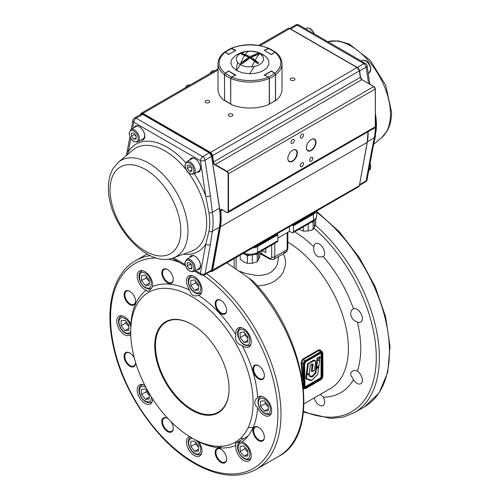 <?xml version="1.0" encoding="UTF-8"?>
<svg xmlns="http://www.w3.org/2000/svg" width="500" height="500" viewBox="0 0 500 500"><rect width="100%" height="100%" fill="white"/><g stroke="black" fill="none" stroke-linecap="round" stroke-linejoin="round"><path stroke-width="0.75" d="M314.425 220.225L314.425 227.381L315.738 223.906L315.738 218.787M313.575 220.856L313.106 222.225L311.381 222.15M314.425 227.387L313.106 229.6L313.106 222.225M313.106 229.6L308.188 230.987L308.188 223.988M308.188 230.981L303.269 231.112L303.269 226.831M303.269 231.112L299.031 229.275M258.55 252.65L258.55 259.637L259.869 256.169L259.869 251.887M257.694 253.144L257.238 254.488L254.925 254.406M258.556 259.644L257.238 261.856L257.238 254.488M257.238 261.856L252.312 263.25L252.312 254.619M249.919 255.15L247.394 256.012L245.7 254.594M252.312 263.238L247.394 263.369L247.394 256.012M247.394 263.369L243.794 261.919L240.194 259.212L240.194 255.131M375.169 127.5A62.444 36.05 60 0 1 375.181 128.663A62.444 36.05 60 0 1 374.406 137.719L371.5 151.481A3.287 2.219 10.3 0 0 372.45 150.25L375.356 136.488L376.144 127.325L375.375 117.413M185.244 87.825A4.381 2.531 -60 0 1 189.75 85.062L189.887 85.138M210.031 73.513A4.381 2.531 -60 0 1 213.531 70.556A4.381 2.531 -60 0 1 214.544 70.75L214.675 70.831M190.556 166.394A3.3 1.906 -120 0 0 191.513 168.156A3.3 1.906 -120 0 0 191.906 168.6M193.8 158.219A7.119 4.112 -120 0 0 192.213 158.544L186.637 161.762A7.119 4.112 60 0 1 192.125 163.669A7.119 4.112 60 0 1 195.231 170.837A7.119 4.112 60 0 1 193.756 174.094L199.338 170.875A7.119 4.112 -120 0 0 200.406 169.662M189.575 165.181L191.906 168.081L191.906 171.188L189.575 171.394L187.244 168.494L187.244 165.387L189.575 165.181M191.906 170.05L189.575 171.394M191.906 168.656L190.344 166.706L187.244 168.494M190.344 166.131L190.344 166.706M190.556 263.894A3.3 1.906 -120 0 0 191.513 265.656A3.3 1.906 -120 0 0 191.906 266.1M193.8 255.719A7.119 4.112 -120 0 0 192.213 256.044L186.637 259.262A7.119 4.112 60 0 1 192.125 261.169A7.119 4.112 60 0 1 195.231 268.337A7.119 4.112 60 0 1 193.756 271.6L199.338 268.375A7.119 4.112 -120 0 0 200.406 267.162M189.575 262.681L191.906 265.581L191.906 268.688L189.575 268.9L187.244 265.994L187.244 262.887L189.575 262.681M191.906 267.55L189.575 268.9M191.906 266.156L190.344 264.206L187.244 265.994M190.344 263.631L190.344 264.206M134.781 134.194A3.3 1.906 -120 0 0 135.738 135.956A3.3 1.906 -120 0 0 136.131 136.4M138.025 126.019A7.119 4.112 -120 0 0 136.438 126.344L130.863 129.562A7.119 4.112 60 0 1 136.35 131.469A7.119 4.112 60 0 1 139.456 138.637A7.119 4.112 60 0 1 137.981 141.894L143.562 138.675A7.119 4.112 -120 0 0 144.631 137.463M133.8 132.975L136.131 135.875L136.131 138.988L133.8 139.194L131.469 136.294L131.469 133.188L133.8 132.975M136.131 137.85L133.8 139.194M136.131 136.45L134.569 134.506L131.469 136.294M134.569 133.931L134.569 134.506M216.319 69.881L215.338 70.45M192.306 83.744L191.644 84.125M254.275 66.581L247.338 66.825L243.556 66.044L240.319 64.662L236.519 70.519L232.387 66.95L230.963 63.275L231.144 61.131L232.05 59.031L235.394 55.663A25.762 25.762 0 0 1 246.906 51.312A25.762 13.381 -96.9 0 0 245.725 51.556L251.337 51.2L256.444 52.094L260.587 54.056L263.106 56.775L263.631 59.844L262.081 62.794L258.694 65.181L254.275 66.581A25.762 1.969 -58.3 0 0 249.638 73.744L242.712 72.906L236.519 70.519M262.381 55.694A25.762 1.969 -58.3 0 1 263.538 54.969A25.762 25.762 0 0 0 262.881 54.575L259.681 53.481L258.219 53.788L258.775 54.138L251.163 57.206L251.163 58.531L258.775 62.931L257.613 63.6L250 57.875L242.387 63.6L241.781 63.275L240.319 64.662L238.612 63.463L236.894 61.369L236.306 59.069L236.719 57.15L238.25 55.006L240.312 53.481L245.725 51.556M263.538 54.969A25.762 25.762 0 0 1 264.6 55.663L267.231 58.031L268.856 61.119L268.856 64.344L267.238 67.438L264.131 70.125L259.806 72.175L254.638 73.412L249.638 73.744M248.837 57.206L248.837 58.531L241.225 62.931L248.837 57.206L241.225 54.138L242.387 53.469L250 56.531L257.613 53.469L250 57.862L250 56.531M242.387 53.469L250 57.862M251.163 57.206L258.775 62.931M241.225 62.931L241.781 63.275M258.219 53.788L257.613 53.469M275.438 100.325L275.05 100.544L275.438 100.325A31.988 18.469 180 0 1 272.619 102.188A31.988 18.469 180 0 1 269.4 103.812L269.4 78.319A31.988 18.469 180 0 0 272.619 76.694A31.988 18.469 180 0 0 275.438 74.831L275.438 100.325L275.481 74.756L274.825 73.456L275.481 74.756L274.825 73.456L271.369 71.125L274.694 73.456L268.562 76.994L269.262 78.344M274.719 73.444L271.481 71.131L264.406 75.419M264.387 75.231L268.463 77.119M271.325 71.225L264.35 75.213M264.406 50.419L268.562 48.481L269.4 48.95L268.425 48.544M268.562 48.481L275.438 52.431M271.65 54.6L274.819 52.131M264.45 50.319L269.119 48.419L275.256 51.969L275.481 52.506M264.431 50.45L271.325 54.612M224.562 52.431L225.181 52.131M228.631 54.456L225.306 52.019L231.575 48.544M231.438 48.481L235.613 50.425M228.519 54.344L235.613 50.606M230.738 78.344L231.537 77.119M235.594 75.419L231.438 76.994L225.306 73.456L224.519 74.756L225.175 73.456L228.631 71.125L235.594 75.419M230.6 103.812A31.988 18.469 180 0 1 227.381 102.188A31.988 18.469 180 0 1 224.562 100.325L224.562 74.831A31.988 18.469 180 0 0 227.381 76.694A31.988 18.469 180 0 0 230.6 78.319L230.738 103.837M231.088 104.056L224.95 100.544M225.281 73.444L228.519 71.131L225.175 73.456L224.519 74.756L224.562 100.175M228.519 71.131L235.456 75.138M274.831 52.125L271.494 54.531L264.212 50.325L268.381 48.4C258.656 43.8 241.344 43.8 231.619 48.4L235.787 50.325L228.506 54.531L225.169 52.125C217.2 59.2 217.2 66.275 225.169 73.35L228.506 70.944L235.787 75.15L231.619 77.075C241.344 81.675 258.656 81.675 268.381 77.075L264.212 75.15L271.494 70.944L274.831 73.35C282.8 66.275 282.8 59.2 274.831 52.125L275.538 52.512M274.831 73.35L275.538 74.756L275.538 100.694L268.913 104.056M231.619 77.075L230.738 78.375L230.738 104.319A31.988 18.469 0 0 0 269.262 104.319L269.262 78.375L268.381 77.075M224.65 100.556L224.462 74.756L225.169 73.35M225.169 52.125L224.462 52.512M230.738 48.888L231.619 48.4L230.738 48.888M268.381 48.4L269.262 48.888M275.538 100.694A31.988 18.469 0 0 0 281.988 89.575L281.988 63.631A31.988 18.469 0 0 1 275.538 74.756M224.631 52.05C220.312 55.4 218.106 59.256 218.012 63.631L218.012 89.575A31.988 18.469 0 0 0 224.462 100.694M232.262 114.125A2.3 1.331 0 0 0 229.756 113.837A2.3 1.331 0 0 0 228.331 115.062A2.3 1.331 0 0 0 229.006 116.006A2.3 1.331 0 0 0 231.513 116.294A2.3 1.331 0 0 0 232.931 115.062A2.3 1.331 0 0 0 232.262 114.125M209.019 100.706A2.3 1.331 0 0 0 206.513 100.419A2.3 1.331 0 0 0 205.094 101.65A2.3 1.331 0 0 0 205.769 102.587A2.3 1.331 0 0 0 208.275 102.875A2.3 1.331 0 0 0 209.694 101.65A2.3 1.331 0 0 0 209.019 100.706M294.231 78.344A2.3 1.331 0 0 0 291.725 78.056A2.3 1.331 0 0 0 290.306 79.287A2.3 1.331 0 0 0 290.981 80.225A2.3 1.331 0 0 0 293.488 80.512A2.3 1.331 0 0 0 294.906 79.287A2.3 1.331 0 0 0 294.231 78.344M290.981 142.394A2.3 1.331 120 0 0 291.456 143.444A2.3 1.331 120 0 0 293.231 142.831A2.3 1.331 120 0 0 294.231 140.512A2.3 1.331 120 0 0 293.756 139.462A2.3 1.331 120 0 0 291.981 140.075A2.3 1.331 120 0 0 290.981 142.394M300.275 137.025A2.3 1.331 120 0 0 300.75 138.081A2.3 1.331 120 0 0 302.525 137.463A2.3 1.331 120 0 0 303.531 135.15A2.3 1.331 120 0 0 303.05 134.094A2.3 1.331 120 0 0 301.281 134.713A2.3 1.331 120 0 0 300.275 137.025M300.275 165.65A2.3 1.331 120 0 0 300.75 166.7A2.3 1.331 120 0 0 302.525 166.088A2.3 1.331 120 0 0 303.531 163.769A2.3 1.331 120 0 0 303.05 162.719A2.3 1.331 120 0 0 301.281 163.331A2.3 1.331 120 0 0 300.275 165.65M309.569 160.281A2.3 1.331 120 0 0 310.05 161.337A2.3 1.331 120 0 0 311.819 160.719A2.3 1.331 120 0 0 312.825 158.406A2.3 1.331 120 0 0 312.35 157.35A2.3 1.331 120 0 0 310.575 157.969A2.3 1.331 120 0 0 309.569 160.281M287.831 158.4A6.463 3.731 120 0 0 289.169 161.244A6.463 3.731 120 0 0 294.15 159.512A6.463 3.731 120 0 0 296.969 153.006A6.463 3.731 120 0 0 295.631 150.05A6.463 3.731 120 0 0 292.5 150.312M306.419 147.669A6.463 3.731 120 0 0 307.756 150.506A6.463 3.731 120 0 0 312.738 148.775A6.463 3.731 120 0 0 315.562 142.275A6.463 3.731 120 0 0 314.219 139.312A6.463 3.731 120 0 0 311.094 139.575M315.975 142.275A6.756 3.9 -60 0 1 311.2 150.55A6.756 3.9 -60 0 1 306.419 147.787A6.756 3.9 -60 0 1 311.2 139.512L311.2 139.512A6.756 3.9 -60 0 1 315.975 142.275M297.381 153.006A6.756 3.9 -60 0 1 292.606 161.281A6.756 3.9 -60 0 1 287.825 158.525A6.756 3.9 -60 0 1 292.606 150.25L292.606 150.25A6.756 3.9 -60 0 1 297.381 153.006M210.369 244.506L205.044 273.875L211.625 270.075L219.4 227.206A62.444 36.05 -120 0 0 220.175 218.156A62.444 36.05 -120 0 0 219.4 208.212L212.356 212.275A62.444 36.05 60 0 1 213.131 222.225A62.444 36.05 60 0 1 212.356 231.275L210.369 244.506A3.287 2.219 -169.7 0 1 205.763 244.031L208.969 231.456A60.581 34.981 -120 0 0 209.719 222.675A60.581 34.981 -120 0 0 208.969 213.025L205.763 196.213L200.431 160.694L133.787 122.212L132.644 128.531M130.844 138.463L128.463 151.581L127.356 154.719M219.412 207.85L211.625 156.369L205.044 160.169L210.369 195.688A3.287 1.512 171.5 0 1 205.763 196.213A62.006 35.8 60 0 0 194.3 173.781M185.669 162.65A62.006 35.8 60 0 0 128.463 151.581A3.287 2.219 -169.7 0 1 127.55 149.656L129.906 136.694M192.087 324.5A52.038 30.044 -120 0 0 166.256 322.031A52.038 30.044 -120 0 0 155.481 345.856A52.038 30.044 -120 0 0 192.275 409.588A52.038 30.044 -120 0 0 218.294 412.163A52.038 30.044 -120 0 0 229.075 388.556M229.075 388.775A52.569 30.35 60 0 1 191.9 410.238A52.569 30.35 60 0 1 154.731 345.856A52.569 30.35 60 0 1 191.9 324.394A52.569 30.35 60 0 1 229.075 388.775M135.519 362.244A8.106 4.681 60 0 1 135.55 362.9A8.106 4.681 60 0 1 129.812 366.213A8.106 4.681 60 0 1 124.081 356.281A8.106 4.681 60 0 1 129.812 352.969L129.812 352.969A8.106 4.681 60 0 1 134.375 358.219M130.006 353.088A7.581 4.375 -120 0 0 126.4 352.812A7.581 4.375 -120 0 0 125.237 358.888A7.581 4.375 -120 0 0 130.188 365.562A7.581 4.375 -120 0 0 133.975 365.938A7.581 4.375 -120 0 0 135.544 362.681M129.812 304.6A8.106 4.681 60 0 1 124.081 294.669A8.106 4.681 60 0 1 129.812 291.356L129.812 291.356A8.106 4.681 60 0 1 135.55 301.288A8.106 4.681 60 0 1 129.812 304.6M130.006 291.469A7.581 4.375 -120 0 0 126.4 291.194A7.581 4.375 -120 0 0 125.237 297.269A7.581 4.375 -120 0 0 130.188 303.95A7.581 4.375 -120 0 0 133.975 304.325A7.581 4.375 -120 0 0 135.544 301.062M171.012 421.681A8.106 4.681 60 0 1 173.281 428.256A8.106 4.681 60 0 1 167.544 431.569A8.106 4.681 60 0 1 161.812 421.637A8.106 4.681 60 0 1 167.544 418.325L167.544 418.325A8.106 4.681 60 0 1 168.106 418.681M167.738 418.438A7.581 4.375 -120 0 0 164.131 418.169A7.581 4.375 -120 0 0 162.969 424.237A7.581 4.375 -120 0 0 167.919 430.919A7.581 4.375 -120 0 0 171.706 431.294A7.581 4.375 -120 0 0 173.275 428.031M220.906 462.375A8.106 4.681 60 0 1 215.169 452.444A8.106 4.681 60 0 1 220.906 449.131L220.906 449.131A8.106 4.681 60 0 1 226.637 459.062A8.106 4.681 60 0 1 220.906 462.375M221.094 449.244A7.581 4.375 -120 0 0 217.494 448.975A7.581 4.375 -120 0 0 216.331 455.044A7.581 4.375 -120 0 0 221.281 461.725A7.581 4.375 -120 0 0 225.069 462.1A7.581 4.375 -120 0 0 226.637 458.844M258.637 440.588A8.106 4.681 60 0 1 252.9 430.656A8.106 4.681 60 0 1 258.637 427.35L258.637 427.35A8.106 4.681 60 0 1 264.369 437.281A8.106 4.681 60 0 1 258.637 440.588M258.825 427.463A7.581 4.375 -120 0 0 255.225 427.188A7.581 4.375 -120 0 0 254.062 433.263A7.581 4.375 -120 0 0 259.012 439.938A7.581 4.375 -120 0 0 262.8 440.312A7.581 4.375 -120 0 0 264.369 437.056M258.637 378.975A8.106 4.681 60 0 1 252.9 369.044A8.106 4.681 60 0 1 258.637 365.731L258.637 365.731A8.106 4.681 60 0 1 264.369 375.662A8.106 4.681 60 0 1 258.637 378.975M258.825 365.844A7.581 4.375 -120 0 0 255.225 365.575A7.581 4.375 -120 0 0 254.062 371.644A7.581 4.375 -120 0 0 259.012 378.325A7.581 4.375 -120 0 0 262.8 378.7A7.581 4.375 -120 0 0 264.369 375.444M220.906 313.619A8.106 4.681 60 0 1 215.169 303.688A8.106 4.681 60 0 1 220.906 300.375L220.906 300.375A8.106 4.681 60 0 1 220.906 300.381A8.106 4.681 60 0 1 226.637 310.312A8.106 4.681 60 0 1 220.906 313.619M221.094 300.494A7.581 4.375 -120 0 0 217.494 300.219A7.581 4.375 -120 0 0 216.331 306.294A7.581 4.375 -120 0 0 221.281 312.969A7.581 4.375 -120 0 0 225.069 313.344A7.581 4.375 -120 0 0 226.637 310.087M167.544 282.812A8.106 4.681 60 0 1 161.812 272.881A8.106 4.681 60 0 1 167.544 269.569L167.544 269.569A8.106 4.681 60 0 1 173.281 279.5A8.106 4.681 60 0 1 167.544 282.812M167.738 269.688A7.581 4.375 -120 0 0 164.131 269.413A7.581 4.375 -120 0 0 162.969 275.487A7.581 4.375 -120 0 0 167.919 282.162A7.581 4.375 -120 0 0 171.706 282.538A7.581 4.375 -120 0 0 173.275 279.281M316.462 211.094A10.956 6.325 180 0 1 313.519 214.181L293.381 225.806L292.181 225.113M292.65 224.844L293.381 225.263L313.288 213.775A10.625 6.131 0 0 0 315.788 211.488M253.55 247.419A10.625 6.131 0 0 0 257.512 245.975L277.419 234.481L276.688 234.062M276.337 241.637A2.194 1.262 -120 0 0 277.431 241.744A2.194 1.262 -120 0 0 277.887 240.744L277.887 234.75L257.744 246.381A10.956 6.325 180 0 1 252.406 248.081M293.381 225.263L293.381 231.8A2.194 1.262 60 0 1 292.925 232.8L292.925 232.8A2.194 1.262 60 0 1 291.831 232.694L289.506 231.35L289.506 226.656M277.887 234.75L277.419 234.481M303.325 386.8L303.325 364A2.737 1.581 -60 0 1 305.262 360.644L320.756 351.7A2.737 1.581 -60 0 1 322.125 351.562L320.006 350.4L318.85 350.6L303.356 359.544L301.85 363.144A88.2 50.925 60 0 1 302.681 375.369A88.2 50.925 60 0 1 302.512 380.631M301.881 376.869A87.644 50.6 -120 0 0 301.894 375.369A87.644 50.6 -120 0 0 301.062 363.225L301.85 363.144L303.325 364A0.556 0.325 0 0 0 304.113 364L304.113 387.481A2.181 1.256 120 0 0 305.656 388.369L305.262 388.6M301.062 363.225L301.45 360.781L302.969 358.956L318.463 350.012L320.05 349.825L321.069 350.956M316.188 368.356L319.019 365.219L319.662 360.094L318.706 360.644L318.525 360.344L319.662 359.913M316.344 368.413L317.4 358.494L319.981 356.925M318.706 360.644L320.025 357.056M318.9 365.431L316.475 368.4L317.731 358.556L320.094 357.156L319.931 357.987M314.506 370.05L311.863 371.512L312.669 364.719L312.481 364.062L311.731 364.244M308.113 363.706L306.794 374.644L309.337 373.181L310.306 365.375L311.669 364.275C312.787 363.631 313.212 364.044 312.944 365.525L311.969 371.6M315.319 363.706L315.3 363.856C315.844 360.981 315.025 360.156 312.831 361.375L308.3 363.981L306.975 374.544L309.325 373.188M314.538 370.025L315.369 363.787C315.562 361.281 315.413 360.181 314.919 360.487L313.325 360.675L307.919 363.913L314.044 360.438L315.156 360.706L315.438 362.088M309.025 375.688L312.244 376.575L315.331 373.363L316.262 368.906L315.925 372.875L312.475 376.812L311.894 377.05L309.237 376.188L309.231 373.894L306.5 375.175L306.319 378.781L306.556 375.206M309.244 373.906L309.062 373.606L306.7 374.969L306.569 378.656L311.788 380.331L317.762 374.219L318.875 366.331L318.556 366.075L316.212 368.875L315.281 373.338L312.194 376.544L309.119 375.844L309.237 376.188M318.444 365.731L318.819 366.012M316.194 368.4L315.775 368.306L317.019 358.45L319.65 356.613L319.906 356.931M316.156 368.363L315.775 368.306M309.1 375.55L311.962 376.306L315.05 373.094L315.963 368.656L316.262 368.906L318.606 366.1M318.969 359.663L319.606 359.775M311.525 380.4L310.944 380.631L305.975 378.856L305.769 378.356L307.587 363.881L313.531 360.219L314.825 360.163L315.3 360.906M309.069 373.25L309.125 375.856M311.9 371.637L311.481 371.45L312.106 364.125M190.819 285.544L190.819 280.381L194.688 280.038L198.562 284.856L198.562 290.019L194.688 290.363L190.819 285.544L195.463 282.863L198.562 286.231M198.562 288.125L194.688 290.363M195.731 281.331L195.463 282.863M260.538 406.3L260.538 401.138L264.406 400.794L268.281 405.613L268.281 410.775L264.406 411.119L260.538 406.3L265.181 403.619L268.281 406.987M268.281 408.881L264.406 411.119M265.45 402.088L265.181 403.619M190.819 446.556L190.819 441.388L194.688 441.044L198.562 445.863L198.562 451.025L194.688 451.375L190.819 446.556L195.463 443.869L198.562 447.238M198.562 449.137L194.688 451.375M195.731 442.337L195.463 443.869M121.1 325.8L121.1 320.631L124.969 320.288L128.844 325.106L128.844 330.269L124.969 330.619L121.1 325.8L125.744 323.113L128.844 326.481M128.844 328.381L124.969 330.619M126.013 321.581L125.744 323.113M146.281 290.175A10.956 6.325 60 0 1 144.925 289.531A10.956 6.325 60 0 1 137.769 279.875A10.956 6.325 60 0 1 139.45 271.094A10.956 6.325 60 0 1 144.925 271.637A10.956 6.325 60 0 1 152.55 286.556L150.712 289.269L148.856 290.969L147.312 291.231L146.281 290.175A89.831 51.863 -120 0 0 130.856 324.269L130.7 331.981A86.544 49.969 -120 0 0 191.9 437.981A86.544 49.969 -120 0 0 253.1 402.644A86.544 49.969 -120 0 0 191.9 296.65A86.544 49.969 -120 0 0 130.7 331.981M189.794 290.244A10.956 6.325 60 0 1 188.75 275.981A10.956 6.325 60 0 1 194.225 276.525A10.956 6.325 60 0 1 201.381 286.175A10.956 6.325 60 0 1 199.7 294.956A10.956 6.325 60 0 1 198.656 295.363L195.506 296.006L192.675 295.306L190.7 293.231L189.794 290.244A89.831 51.863 -120 0 0 152.55 286.556M235.894 334.675A10.956 6.325 60 0 1 238.044 328.019A10.956 6.325 60 0 1 243.525 328.562A10.956 6.325 60 0 1 250.681 338.219A10.956 6.325 60 0 1 249 346.994A10.956 6.325 60 0 1 243.525 346.456A10.956 6.325 60 0 1 242.169 345.531C236.762 343.825 234.675 340.206 235.894 334.675A89.831 51.863 -120 0 0 198.656 295.363M257.594 397.438A10.956 6.325 60 0 1 258.469 396.737A10.956 6.325 60 0 1 263.944 397.281A10.956 6.325 60 0 1 271.1 406.931A10.956 6.325 60 0 1 269.419 415.712A10.956 6.325 60 0 1 263.944 415.169A10.956 6.325 60 0 1 257.594 407.675L255.456 405.394L254.65 402.644L255.456 399.844L257.594 397.438A89.831 51.863 -120 0 0 242.169 345.531M242.169 441.769A10.956 6.325 60 0 1 243.525 442.413A10.956 6.325 60 0 1 250.681 452.069A10.956 6.325 60 0 1 249 460.85A10.956 6.325 60 0 1 243.525 460.306A10.956 6.325 60 0 1 235.894 445.394L235.494 443.969L236.494 442.769L238.894 442.006L242.169 441.769A89.831 51.863 -120 0 0 257.594 407.675M192.325 438.225L198.656 441.7A89.831 51.863 -120 0 0 235.894 445.394M198.656 441.7A10.956 6.325 60 0 1 199.7 455.962A10.956 6.325 60 0 1 194.225 455.425A10.956 6.325 60 0 1 187.069 445.769A10.956 6.325 60 0 1 188.75 436.987A10.956 6.325 60 0 1 189.631 436.625M152.675 398.906A10.956 6.325 60 0 1 150.406 403.925A10.956 6.325 60 0 1 144.925 403.381A10.956 6.325 60 0 1 137.769 393.725A10.956 6.325 60 0 1 139.45 384.95A10.956 6.325 60 0 1 144.925 385.487A10.956 6.325 60 0 1 144.931 385.494M130.744 334.625A10.956 6.325 60 0 1 129.981 335.206A10.956 6.325 60 0 1 124.506 334.663A10.956 6.325 60 0 1 117.35 325.012A10.956 6.325 60 0 1 119.031 316.231A10.956 6.325 60 0 1 124.506 316.775A10.956 6.325 60 0 1 130.856 324.269M211.65 446.569A10.956 6.325 -120 0 0 211.725 445.613M247.9 436.181A10.956 6.325 -120 0 0 247.806 436.238L236.494 442.769M235.819 443.306A7.581 4.375 -120 0 0 234.831 442.463M313.938 246.725A7.581 4.375 60 0 1 315.5 243.637A7.581 4.375 60 0 1 319.288 244.013A7.581 4.375 60 0 1 324.169 250.475A7.581 4.375 60 0 1 323.306 256.613L318.288 256.962C314.613 254.675 313.163 251.262 313.938 246.725L303.406 237.688L294.762 231.744M323.069 256.769L323.306 256.613C336.581 272.169 346.637 289.587 353.475 308.869A7.581 4.375 60 0 1 357.019 309.363A7.581 4.375 60 0 1 361.969 316.044A7.581 4.375 60 0 1 360.806 322.113A7.581 4.375 60 0 1 357.35 321.919L357.013 321.744C350.325 319.944 348.681 310.75 353.475 308.869L353.219 308.994M357.35 371.188A7.581 4.375 60 0 1 362.031 377.875A7.581 4.375 60 0 1 360.806 383.731A7.581 4.375 60 0 1 357.019 383.356A7.581 4.375 60 0 1 353.475 379.762L350.775 375.012L350.75 372.719L352.006 371.319L353.775 370.594L355.656 370.538L357.35 371.188C361.912 357.394 361.912 340.975 357.35 321.919M320.438 394.306L323.306 397.181A7.581 4.375 60 0 1 323.075 405.519A7.581 4.375 60 0 1 319.288 405.144A7.581 4.375 60 0 1 314.188 397.912M259.869 253.756L262.306 254.85A2.194 1.262 -60 0 1 261.85 253.844A2.194 1.262 0 0 0 260.781 253.506A2.194 1.262 0 0 0 259.869 253.5M278.481 258.038L277.312 264.394L275.438 267.944L271.081 272.213L267.288 274.125L260.631 275.45L255.775 275.375L245.712 273.4L239.419 271.244M287.281 232.638A4.381 2.531 120 0 0 287.181 233.588L287.181 249.688A2.194 1.262 0 0 0 287.825 248.794L287.856 232.3M271.688 245.062L271.688 256.844A2.194 1.262 180 0 0 273.238 257.213A2.194 1.262 180 0 0 274.788 256.844L287.181 249.688A5.475 3.162 60 0 1 286.05 252.194L273.656 259.35A5.475 3.162 -120 0 0 274.788 256.844L274.788 243.275M287.825 248.794L286.05 252.194L273.656 259.35L269.819 259.188L262.306 254.85L269.819 259.188A2.194 1.262 -60 0 1 269.369 258.188L261.85 253.844L261.85 250.744M265.8 248.463L265.8 252.55L262.262 250.506M313.069 221.175C315.569 219.569 316.788 217.744 316.731 215.7A10.956 6.325 180 0 1 313.519 220.169A2.194 1.262 60 0 1 313.069 221.175L292.925 232.8L313.069 221.175A2.194 1.262 60 0 1 312.038 221.1M316.731 215.7L316.731 210.944M277.431 241.744L257.294 253.375L277.431 241.744M289.506 231.35L277.887 238.056M257.356 285.919L265.019 284.981L270.287 283.363L275 280.95L280.619 276.025L283.244 272.087L285.369 265.625L285.538 261.256L284.694 257.025L283.256 253.806M252.9 281.613C255.381 282.819 250.244 278.95 248.875 277.975L226.831 262.844M145.394 275.15L149.262 279.969L149.262 285.138L145.394 285.481L141.519 280.663L141.519 275.5L145.394 275.15M146.431 276.444L146.163 277.981L141.519 280.663M146.163 277.981L149.262 281.344M149.262 283.244L145.394 285.481M145.394 389L149.262 393.819L149.262 398.988L145.394 399.331L141.519 394.513L141.519 389.35L145.394 389M146.431 390.3L146.163 391.831L141.519 394.513M146.163 391.831L149.262 395.194M149.262 397.094L145.394 399.331M243.988 445.925L247.862 450.744L247.862 455.913L243.988 456.256L240.113 451.438L240.113 446.275L243.988 445.925M245.031 447.225L244.762 448.756L240.113 451.438M244.762 448.756L247.862 452.119M247.862 454.019L243.988 456.256M243.988 332.075L247.862 336.894L247.862 342.056L243.988 342.406L240.113 337.587L240.113 332.425L243.988 332.075M245.031 333.369L244.762 334.906L240.113 337.587M244.762 334.906L247.862 338.269M247.862 340.169L243.988 342.406M364.431 157.95L367.362 141.788L374.406 137.719A3.287 2.219 10.3 0 0 375.356 136.488M375.962 131.85A58.756 33.925 -120 0 0 376.431 124.931A58.756 33.925 -120 0 0 375.381 113.606M367.331 141.8A0.55 0.369 -169.7 0 0 367.362 141.788A62.444 36.05 -120 0 0 368.137 132.731A62.444 36.05 -120 0 0 368.125 131.688M390.462 114.131A55.45 32.013 -120 0 0 368.812 61.156A55.45 32.013 -120 0 0 327.775 41.681L338.231 40.862L349.225 44.044L370.225 60.319L385.769 85.4L391.556 112.231C391.575 119.488 390.081 125.781 387.062 131.125L381.637 137.65A55.45 32.013 -120 0 0 390.462 114.131M371.5 151.481L366.169 180.85L359.631 184.619M360.656 78.081L359.588 70.944L366.169 67.144L368.625 83.5M363.888 63.637L357.3 67.444L290.656 28.963L297.244 25.162L363.888 63.637A3.287 1.9 60 0 1 366.169 67.144A3.287 1.512 -8.5 0 0 367.137 65.838A3.287 3.287 0 0 0 365.531 63.475A3.287 1.9 120 0 0 363.888 63.637M366.169 180.85A3.287 1.9 60 0 1 365.531 181.875A3.287 3.287 0 0 0 367.119 179.619A3.287 2.219 10.3 0 1 366.169 180.85M359.475 70.994L359.588 70.944A3.287 1.9 -120 0 0 357.3 67.444A0.55 0.319 -60 0 0 357.2 67.513M289.562 28.481L295.6 25A3.287 1.9 60 0 1 297.244 25.162A3.287 1.9 120 0 1 298.888 25L365.531 63.475M290.556 29.038A0.55 0.319 -60 0 1 290.656 28.963A3.287 1.9 -120 0 0 289.938 28.681M314.025 33.744A7.119 4.112 -120 0 0 306.244 28.306L307.919 27.894L310.3 28.65L311.9 29.9L314.525 34.031M370.613 69.581A7.119 4.112 -120 0 0 367.506 62.413A7.119 4.112 -120 0 0 362.019 60.506C367.863 58.95 370.325 65.194 370.869 69.225L369.137 72.844A7.119 4.112 -120 0 0 370.613 69.581M368.762 170.556L369.137 170.344A7.119 4.112 -120 0 0 370.613 167.081A7.119 4.112 -120 0 0 369.975 163.881M193.994 170.837A6.244 3.606 -120 0 0 189.575 163.188A6.244 3.606 -120 0 0 185.162 165.738A6.244 3.606 -120 0 0 189.575 173.388A6.244 3.606 -120 0 0 193.994 170.837M193.994 268.337A6.244 3.606 -120 0 0 189.575 260.688A6.244 3.606 -120 0 0 185.162 263.238A6.244 3.606 -120 0 0 189.575 270.887A6.244 3.606 -120 0 0 193.994 268.337M138.219 138.637A6.244 3.606 -120 0 0 133.8 130.988A6.244 3.606 -120 0 0 129.388 133.537A6.244 3.606 -120 0 0 133.8 141.188A6.244 3.606 -120 0 0 138.219 138.637M251.706 66.912A41.906 7.412 -71.6 0 1 254.656 61.1M236.412 70.456A25.762 13.381 -96.9 0 1 237.619 62.444M245.344 54.375A41.906 14.731 -86.1 0 1 248.294 51.225M240.256 64.625A41.906 14.731 -86.1 0 1 244.725 55.256M255.275 60.006A41.906 7.412 -71.6 0 1 259.744 53.513M275.344 100.562L275.438 100.175M230.738 78.375A31.988 18.469 0 0 0 269.262 78.375M218.012 63.631A31.988 18.469 0 0 0 224.462 74.756M360.356 77.325A2.469 1.425 -120 0 0 361.856 79.675A2.194 1.262 60 0 1 360.325 77.344L359.387 71.056A3.287 1.9 -120 0 0 357.1 67.55L289.688 28.631L260.175 45.675M218.012 70.013L142.9 113.381L210.312 152.3A3.287 1.9 60 0 1 212.594 155.806L213.531 162.094A2.194 1.262 -120 0 0 215.05 164.431L226.956 171.306A2.194 1.262 60 0 1 228.506 173.988L228.506 211.556A2.194 1.262 60 0 1 228.05 212.562A2.194 1.262 60 0 1 226.956 212.45L226.762 212.338A1.913 1.106 -120 0 0 228.113 211.556L228.113 173.988A1.913 1.106 -120 0 0 226.762 171.644L214.856 164.775A2.469 1.425 60 0 1 213.144 162.138L212.206 155.85A3.006 1.737 -120 0 0 210.113 152.644L142.7 113.719A3.006 1.737 -120 0 0 140.619 114.475M357.1 67.55L210.113 152.644M222.419 209.925L220.744 210.894A62.994 36.369 60 0 1 221.144 218.044A62.994 36.369 60 0 1 220.381 227.106L212.594 270.4A3.287 1.9 60 0 1 211.956 271.431A3.287 1.9 60 0 1 210.512 271.375M359.425 185.425L358.744 186.681A3.287 1.9 -120 0 0 359.387 185.65L367.169 142.356L219.988 227.069A62.713 36.206 -120 0 0 220.756 218.044A62.713 36.206 -120 0 0 220.35 210.925A2.469 1.425 60 0 1 222.081 209.638L226.762 212.338M367.212 142.125L367.169 142.356A62.994 36.369 -120 0 0 367.938 133.294A62.994 36.369 -120 0 0 367.919 131.806M357.3 67.669A3.006 1.737 60 0 1 359.387 70.875L212.206 155.85M359.412 71.037L360.325 77.344L213.144 162.138M375.3 126.581L374.844 127.812A2.194 1.262 -120 0 0 375.3 126.806L375.3 89.237A2.194 1.262 -120 0 0 373.75 86.556L373.944 86.669A1.913 1.106 60 0 1 375.3 89.012L228.113 173.988M367.925 131.806A62.713 36.206 60 0 1 367.938 133.069M210.544 271.356A3.006 1.737 -120 0 0 212.206 270.363L219.988 227.069M368.006 131.762L367.25 142.256L359.387 185.65L212.206 270.363M140.588 114.494L140.612 114.25A3.287 1.9 60 0 1 141.256 113.219A3.287 1.9 60 0 1 142.9 113.381L142.7 113.719M289.688 28.631L289.688 28.631A3.287 1.9 -120 0 0 288.044 28.469L258.706 45.406M226.762 171.644L373.75 86.556L361.844 79.681L214.856 164.775M361.844 79.681L373.888 86.544L375.381 89.125L375.3 126.806L228.113 211.556M222.081 209.65A2.194 1.262 -120 0 0 221.181 209.644A2.194 1.262 -120 0 0 220.744 210.894L220.35 210.925M288.044 28.469L289.831 28.619L357.244 67.537L359.469 70.95L360.406 77.237L362.044 79.794M192.913 255.556L191.325 256.556M198.444 268.894L200.106 268.012M198.444 171.388A7.338 4.237 -120 0 0 200.106 170.512M192.913 158.056A7.338 4.237 -120 0 0 191.325 159.056M137.137 125.856A7.338 4.237 -120 0 0 135.55 126.856M142.669 139.188A7.338 4.237 -120 0 0 144.331 138.312M199.213 269.069A7.669 4.425 60 0 1 197.681 269.331M197.369 269.513A7.669 4.425 -120 0 0 199.069 269.163L200.556 265.788C200.863 260.494 194.169 253.688 191.4 255.881A7.669 4.425 -120 0 0 190.25 257.175M189.619 257.544L190.3 256.312L191.412 255.538L193.894 255.619L196.644 257.356L199 260.35L200.413 263.888L200.544 267.131L199.369 269.325L196.737 269.875M143.438 139.369A7.669 4.425 60 0 1 141.906 139.631M141.594 139.812A7.669 4.425 -120 0 0 143.294 139.462L144.781 136.088C145.087 130.794 138.387 123.987 135.625 126.181A7.669 4.425 -120 0 0 134.475 127.475M133.844 127.837L135.638 125.838L138.119 125.913L140.869 127.656L143.225 130.644L144.637 134.181L144.769 137.431L143.594 139.619L142.369 140.2L140.963 140.175M199.213 171.569A7.669 4.425 60 0 1 197.681 171.831M197.369 172.013A7.669 4.425 -120 0 0 199.069 171.663L200.556 168.287C200.863 162.994 194.169 156.188 191.4 158.381A7.669 4.425 -120 0 0 190.25 159.675M189.619 160.044L190.3 158.812L191.412 158.038L193.894 158.112L196.644 159.856L199 162.85L200.413 166.388L200.544 169.631L199.369 171.825L196.737 172.375M211.781 269.869L210.987 271.1A3.287 1.9 -120 0 0 211.625 270.075A0.55 0.369 10.3 0 0 211.781 269.869L219.562 227.006A0.55 0.369 10.3 0 1 219.4 227.206L212.356 231.275A3.287 2.219 -169.7 0 1 208.969 231.456M195.538 270.569L200.431 273.4L205.763 244.031A62.006 35.8 60 0 1 183.369 254.213M173.531 257.8A55.45 32.013 -120 0 0 187.956 231.044A55.45 32.013 -120 0 0 161.9 173.356A55.45 32.013 -120 0 0 118.362 162.25L112.919 168.812C109.913 174.144 108.425 180.431 108.444 187.669C107.425 222.981 146.544 268.806 173.531 257.8L191.375 251.294A58.756 33.925 -120 0 0 206.663 222.944A58.756 33.925 -120 0 0 188.637 172.994M199.069 269.163A7.669 4.425 -120 0 0 200.65 265.919M199.069 171.663A7.669 4.425 -120 0 0 200.65 168.419M143.294 139.462A7.669 4.425 -120 0 0 144.875 136.219M185.944 169.469A58.756 33.925 -120 0 0 132.919 150.05L118.362 162.25M180.794 230.75A50.025 28.881 -120 0 0 145.419 169.481A50.025 28.881 -120 0 0 110.05 189.906A50.025 28.881 -120 0 0 145.419 251.175A50.025 28.881 -120 0 0 180.794 230.75M173.463 257.825L185.087 264.538M210.369 195.688L212.356 212.275A3.287 1.512 171.5 0 1 208.969 213.025M202.756 156.669L209.344 152.863L142.7 114.388L136.113 118.188L202.756 156.669A3.287 1.9 60 0 1 205.044 160.169A3.287 1.512 171.5 0 1 200.431 160.694A3.287 1.9 -60 0 1 202.756 156.669M134.781 127.3A7.669 4.425 60 0 1 135.775 126.1M190.556 159.5A7.669 4.425 60 0 1 191.55 158.3M190.556 257A7.669 4.425 60 0 1 191.55 255.8M204.4 274.9A3.287 3.287 0 0 1 201.112 274.9A3.287 1.9 -60 0 1 200.431 273.4A3.287 2.219 -169.7 0 0 205.044 273.875A3.287 1.9 60 0 1 204.4 274.9L210.987 271.1M211.625 156.369A3.287 1.9 -120 0 0 209.344 152.863A0.55 0.319 120 0 1 209.619 152.838L211.625 156.369M141.056 114.225L142.975 114.362A0.55 0.319 120 0 0 142.7 114.388A3.287 1.9 -120 0 0 141.056 114.225L134.469 118.025A3.287 1.9 60 0 1 136.113 118.188A3.287 1.9 -60 0 0 133.787 122.212A3.287 2.219 -169.7 0 1 132.881 120.288A3.287 3.287 0 0 1 134.469 118.025M209.731 153.088A0.55 0.319 120 0 0 209.619 152.838L142.975 114.362M211.631 156.006L219.562 207.994L220.338 217.931L219.562 227.006M313.288 213.775L313.519 220.169L293.381 231.8M277.887 240.744L257.744 252.369L257.512 245.975M305.656 388.369L321.15 379.425A2.181 1.256 120 0 0 322.694 376.756L322.694 352.819M318.463 350.012A0.556 0.325 60 0 0 318.85 350.6L321.15 352.381L305.656 361.331A2.181 1.256 120 0 0 304.113 364M322.694 353.275A2.181 1.256 120 0 0 321.15 352.381M302.969 358.956A0.556 0.325 60 0 0 303.356 359.544L305.262 360.644A0.556 0.325 60 0 1 305.656 361.331M322.694 376.756L322.694 376.3M321.15 379.425L320.756 379.656M303.325 387.481L304.113 387.481M303.5 388.506L303.894 388.731A2.737 1.581 -60 0 1 303.481 388.263M304.619 386.438L304.619 364.156A2.013 1.163 -60 0 1 306.044 361.688L320.763 353.194A2.013 1.163 -60 0 1 322.188 354.012L321.662 354.012A1.644 0.95 120 0 0 321.325 353.263L320.763 353.194M322.188 354.012L322.188 376.6A2.013 1.163 -60 0 1 320.763 379.062L306.044 387.562A2.013 1.163 -60 0 1 304.619 386.737M306.044 387.562L305.781 387.113L320.5 378.612A1.644 0.95 120 0 0 321.662 376.6L321.619 353.988L321.575 376.55A1.644 0.95 -60 0 1 320.412 378.562L305.694 387.056L305.431 386.606L320.15 378.106A1.275 0.737 120 0 0 321.05 376.55L321.05 353.963A1.275 0.737 120 0 0 320.712 353.344M304.644 363.862L304.962 387.194A1.644 0.95 120 0 0 305.781 387.113L305.694 387.056A1.644 0.95 -60 0 1 304.925 387.169M320.763 379.062L320.15 378.106M305.806 361.85L304.619 364.156M322.188 376.6L321.05 376.55M320.5 353.344L306.044 361.688M304.731 386.619A1.275 0.737 120 0 0 305.431 386.606M321.281 353.244A1.644 0.95 -60 0 1 321.575 353.963L321.05 353.963M319.037 365.069L318.944 365.381M319.613 359.725L319.019 365.219M319.837 358.319L318.475 360.356M312.194 371.55L314.519 370.175L315.3 363.856M311.8 371.694L314.519 370.175M312.944 365.525L312.556 365.462L311.812 371.481L311.481 371.45M312.444 360.769L312.831 361.375M311.669 364.275L310.487 364.981M318.856 366.325L316.512 369.125M315.637 369.375L316.356 369.469M315.206 372.781L315.925 372.875M315.05 373.094L315.562 373.606M311.962 376.306L312.475 376.812M311.712 376.406L311.894 377.05M311.544 380.431L306.35 378.787M306.569 378.656L311.794 380.4L317.762 374.288L318.819 365.975M309.025 375.525L309.175 375.875M306.488 378.45L305.975 378.856M306.294 378.769L306.15 378.419M318.825 366.138L318.475 366.012M319.975 357.025L317.35 358.481L316.288 368.381M317.544 358.275L317.019 358.45M319.613 359.888L318.544 360.294M319.288 359.475L319.506 359.794M317.556 358.269L317.337 357.95M319.869 356.931L319.65 356.613M306.1 378.387L305.769 378.356M308.925 373.5L306.169 375.144M307.587 363.881L307.919 363.913L306.588 374.494L306.256 374.462M308.125 363.694L307.906 363.375M306.625 374.606L309.4 373.131L310.375 365.312L312.462 364.056L312.556 365.462L312.225 365.431M192.225 275.669A9.862 5.694 -120 0 0 190.688 276.125C185.588 279.069 189.244 289.637 194.963 292.775C197.431 293.962 199.294 294.106 200.55 293.2A9.862 5.694 -120 0 0 201.706 292.1M194.688 278.225A8.544 4.931 60 0 1 200.731 288.688A8.544 4.931 60 0 1 194.688 292.175A8.544 4.931 60 0 1 188.65 281.712A8.544 4.931 60 0 1 194.688 278.225M261.944 396.425A9.862 5.694 -120 0 0 260.406 396.881C255.306 399.825 258.969 410.394 264.681 413.537C267.15 414.719 269.012 414.862 270.269 413.956A9.862 5.694 -120 0 0 271.425 412.856M264.406 398.981A8.544 4.931 60 0 1 270.45 409.444A8.544 4.931 60 0 1 264.406 412.931A8.544 4.931 60 0 1 258.369 402.469A8.544 4.931 60 0 1 264.406 398.981M190.688 437.131C185.588 440.075 189.244 450.65 194.963 453.787C197.431 454.975 199.294 455.119 200.55 454.212A9.862 5.694 -120 0 0 201.706 453.106M196.369 440.475A8.544 4.931 60 0 1 200.675 450.644A8.544 4.931 60 0 1 194.688 453.188A8.544 4.931 60 0 1 188.725 443.881A8.544 4.931 60 0 1 192.781 438.488M130.706 330.969A8.544 4.931 60 0 1 124.969 332.431A8.544 4.931 60 0 1 118.931 321.962A8.544 4.931 60 0 1 124.969 318.475A8.544 4.931 60 0 1 130.775 326.869M203.438 275.275A118.319 68.312 60 0 1 277.762 419.525A118.319 68.312 60 0 1 194.225 462.581A118.319 68.312 60 0 1 112.844 341.406A118.319 68.312 60 0 1 156.456 257.962M167.956 259.088A118.319 68.312 60 0 1 179.256 262.281M150.256 255.619A120.506 69.575 -120 0 0 135.519 260.712L147.131 254.013M234.15 258.619L234.15 267.644M303.456 412.05L330.825 418.475L343.281 417.1L354.406 412.644A120.506 69.575 -120 0 0 379.369 357.475A120.506 69.575 -120 0 0 315.306 225.175M316.731 212.356A120.506 69.575 60 0 1 389.438 351.662A120.506 69.575 60 0 1 364.481 406.825L354.406 412.644M314.031 228.156A118.319 68.312 60 0 1 376.1 363.55A118.319 68.312 60 0 1 303.544 411.262M323.306 397.181C336.581 396.956 346.637 391.15 353.475 379.762M212.037 446.662A120.506 69.575 60 0 1 211.669 446.419M217.175 446.262A118.319 68.312 -120 0 0 219.638 447.731M135.519 260.712C112.919 273.381 104.488 307.706 113.387 346.531C123.212 392.95 157.919 442.987 194.681 463.581C218.162 476.831 238.612 478.787 256.025 469.444A120.506 69.575 -120 0 0 280.988 414.275A120.506 69.575 -120 0 0 206.525 273.675M248.875 277.975A120.506 69.575 60 0 1 303.45 401.306A120.506 69.575 60 0 1 278.494 456.469L256.025 469.444M236.112 268.969L236.112 257.481M287.181 233.588A2.194 1.262 0 0 0 287.825 232.694M286.05 252.194A5.475 3.162 60 0 1 283.312 251.925M263.4 254.744A2.194 1.262 -60 0 1 262.306 254.85M271.688 256.844A3.287 1.9 60 0 1 269.369 258.188M243.731 253.088A10.956 6.325 180 0 0 250 254.225A10.956 6.325 180 0 0 257.744 252.369A2.194 1.262 60 0 1 257.294 253.375C252.431 255.731 247.569 255.731 242.706 253.375M243.525 438.706A96.406 55.663 60 0 1 240.631 438.194M151.556 288.137L151.25 288.319A9.862 5.694 -120 0 0 151.594 288.094M145.394 273.337C153.188 277.406 153.188 292.225 145.394 287.294C137.594 283.225 137.594 268.406 145.394 273.337M152.244 401.594L151.25 402.169A9.862 5.694 -120 0 0 152.413 401.069M151.4 396.906L151.175 399.531L150.062 401.287L147.706 401.95L145.394 401.144C137.594 397.075 137.594 382.256 145.394 387.188L146.025 387.594M250.844 458.519L249.85 459.094A9.862 5.694 -120 0 0 251.006 457.994M243.988 444.113C251.781 448.181 251.781 463 243.988 458.069C236.194 454 236.194 439.181 243.988 444.113M250.844 344.669L249.85 345.244A9.862 5.694 -120 0 0 251.006 344.137M243.988 330.262C251.781 334.331 251.781 349.15 243.988 344.219C236.194 340.15 236.194 325.331 243.988 330.262M241.525 327.713A9.862 5.694 -120 0 0 239.988 328.162C234.887 331.112 238.544 341.681 244.262 344.819C246.731 346.006 248.594 346.15 249.85 345.244M240.356 441.831A9.862 5.694 -120 0 0 239.988 442.019C234.887 444.963 238.544 455.531 244.262 458.669C246.731 459.856 248.594 460 249.85 459.094M142.925 384.637A9.862 5.694 -120 0 0 141.387 385.094C136.294 388.038 139.95 398.606 145.662 401.744C148.131 402.931 149.994 403.075 151.25 402.169M142.925 270.788A9.862 5.694 -120 0 0 141.387 271.238C136.294 274.188 139.95 284.756 145.662 287.894C148.131 289.081 149.994 289.225 151.25 288.319M287.825 242.025A87.644 50.6 60 0 1 348.381 348.531A87.644 50.6 60 0 1 330.231 388.65L304.044 403.769M248.312 427.281A87.644 50.6 -120 0 0 253.038 427.638M122.506 315.925A9.862 5.694 -120 0 0 120.969 316.375L121.962 315.806M381.637 137.65L373.713 144.294M359.5 185.356L365.531 181.875M367.137 65.838L369.9 84.237M298.888 25A3.287 3.287 0 0 0 295.6 25M372.45 150.25L367.119 179.619M305.425 28.775L306.244 28.306M361.2 60.981L362.019 60.506M368.263 73.344L369.137 72.844M370.094 163.212L370.869 166.725L369.137 170.344M186.637 161.762L184.906 165.381C185.944 171.669 188.894 174.575 193.756 174.094M209.013 152.006L208.594 152.25M212.812 159.931L212.394 160.175M186.637 259.262L184.906 262.881C185.944 269.169 188.894 272.075 193.756 271.6M130.863 129.562L129.131 133.181C130.169 139.469 133.119 142.375 137.981 141.894M153.238 119.806L152.819 120.044M262.881 54.575A25.762 25.762 0 0 0 246.906 51.312M224.519 52.506L224.744 51.969L230.881 48.419M230.881 48.425L235.644 50.406M275.369 52.05C279.688 55.4 281.894 59.256 281.988 63.631M231.031 48.356C243.675 43.506 256.325 43.506 268.969 48.356M358.744 186.681L211.956 271.431L210.169 271.288M218.012 68.906L141.256 113.219L140.5 114.544M374.844 127.812L228.05 212.562L226.819 212.469L222.138 209.762L221.181 209.644M131.237 129.344L132.881 120.288M127.55 149.656L126.287 155.612M201.112 274.9L194.575 271.125M185.475 265.875L172.231 258.231M303.894 388.731L305.544 388.625L321.037 379.681L322.856 376.525L322.856 353.044L322.125 351.562M201.544 292.625L200.55 293.2M271.262 413.387L270.269 413.956M201.544 453.638L200.55 454.212M120.969 316.375C115.869 319.319 119.525 329.888 125.244 333.031C127.713 334.219 129.575 334.356 130.831 333.456M219.431 447.85L222.3 446.194M278.481 256.562L278.481 258.05M240.981 327.594L239.988 328.162M240.3 441.838L239.988 442.019M142.381 384.519L141.387 385.094M142.381 270.669L141.387 271.238M253.675 281.794C306.844 336.931 321.894 434.663 278.494 456.469M316.731 211.431L339.375 231.838L359.369 257.587L375.206 286.731L385.681 317.05L389.994 346.262L387.775 372.2L379.1 392.95L364.481 406.825M261.4 396.306L260.406 396.881M191.681 275.55L190.688 276.125"/></g></svg>
